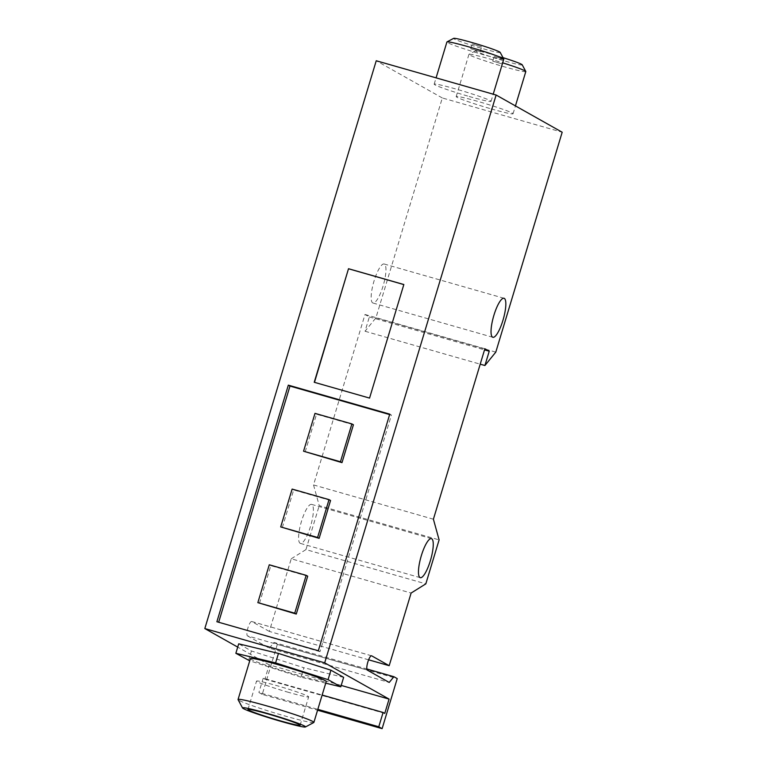 <?xml version="1.0" encoding="UTF-8"?>
<svg xmlns="http://www.w3.org/2000/svg" width="767" height="767" viewBox="0 0 767 767"><rect width="100%" height="100%" fill="white"/><g stroke="black" fill="none" stroke-linecap="round" stroke-linejoin="round"><path stroke-width="0.58" stroke-dasharray="3.83 2.88" d="M384.411 264.107A20.297 5.053 106 0 0 384.133 263.992A20.297 5.053 106 0 0 373.874 281.547A20.297 5.053 106 0 0 372.704 302.907A20.297 5.053 106 0 0 372.983 303.032A20.297 5.053 106 0 0 383.241 285.477A20.297 5.053 106 0 0 384.411 264.107M311.843 504.485A20.297 5.053 106 0 0 311.565 504.37A20.297 5.053 106 0 0 301.297 521.924A20.297 5.053 106 0 0 300.127 543.285A20.297 5.053 106 0 0 300.405 543.4A20.297 5.053 106 0 0 310.673 525.855A20.297 5.053 106 0 0 311.843 504.485M313.78 722.524A39.606 2.272 16.8 0 1 284.778 715.927A39.606 2.272 16.8 0 1 238.077 699.657M288.66 692.39A27.228 1.563 16.8 0 1 256.533 681.106A27.228 1.563 16.8 0 1 276.551 685.564A27.228 1.563 16.8 0 1 308.67 696.848A27.228 1.563 16.8 0 1 288.66 692.39M250.406 658.604A39.606 2.272 -163.2 0 0 297.126 675.008A39.606 2.272 -163.2 0 0 326.234 681.499M525.807 71.561A29.702 1.707 16.8 0 1 503.977 66.7A29.702 1.707 16.8 0 1 468.934 54.39A29.702 1.707 16.8 0 1 469.011 54.313A29.702 1.707 16.8 0 1 490.765 59.26A29.702 1.707 16.8 0 1 502.682 62.827M522.212 64.802A24.343 1.4 16.8 0 1 504.331 60.9A24.343 1.4 16.8 0 1 475.674 50.756A24.343 1.4 16.8 0 1 493.507 54.802A24.343 1.4 16.8 0 1 503.018 57.65M491.235 108.895A29.702 1.707 -163.2 0 0 513.065 113.756A29.702 1.707 -163.2 0 0 478.023 101.455A29.702 1.707 -163.2 0 0 456.192 96.584A29.702 1.707 -163.2 0 0 491.235 108.895M503.785 59.164A29.702 1.707 16.8 0 1 481.954 54.294A29.702 1.707 16.8 0 1 446.912 41.993M500.189 52.396A24.343 1.4 16.8 0 1 482.309 48.503A24.343 1.4 16.8 0 1 453.652 38.35M469.212 96.489A29.702 1.707 -163.2 0 0 491.053 101.359A29.702 1.707 -163.2 0 0 456.001 89.049A29.702 1.707 -163.2 0 0 434.17 84.188A29.702 1.707 -163.2 0 0 469.212 96.489M502.097 63.901L492.75 61.159L502.097 63.901M503.526 59.174L494.178 56.422L503.526 59.174M480.075 51.504L470.727 48.752L480.075 51.504M481.503 46.768L472.156 44.026L481.503 46.768M369.56 398.092L403.845 284.528M369.78 398.217L314.23 382.273M318.324 650.742L319.983 651.672L391.41 415.081L389.761 414.151M319.983 651.672L216.888 621.74M353.424 424.774L316.531 414.238L305.103 452.089M314.997 413.365L316.531 414.238M330.558 500.487L293.675 489.94L282.246 527.801M292.131 489.078L293.675 489.94M307.701 576.199L270.818 565.653L259.39 603.504M269.275 564.78L270.818 565.653M391.41 415.081L389.626 414.573M248.566 660.445L251.423 650.982L238.71 643.829M325.726 683.176L301.038 677.213L303.895 667.75L251.423 650.982M301.038 677.213L249.735 660.818M343.645 677.347L303.895 667.75M368.611 659.812L269.303 631.423L291.239 558.779L411.112 593.044M291.239 558.779L305.956 549.594L425.829 583.86M269.303 631.423L251.787 621.558A7.478 1.86 106 0 0 251.681 621.51A7.478 1.86 106 0 0 247.904 627.981A7.478 1.86 106 0 0 247.473 635.862L367.345 670.128M247.473 635.862L269.351 648.182L389.224 682.448M269.351 648.182L274.011 642.439L366.837 668.977M274.011 642.439L277.357 644.318L397.229 678.594M277.357 644.318L262.237 694.384L317.567 710.194M262.237 694.384L258.901 692.496L317.826 709.35M341.2 685.42L269.207 664.836L264.883 679.14L263.215 678.201L322.15 695.046M263.215 678.201L258.901 692.496M264.883 679.14L384.766 713.406M269.207 664.836L237.722 647.108M433.403 519.211L313.53 484.936L364.996 314.489L369.358 316.944L365.034 331.248L375.916 317.854L442.31 97.965L562.182 132.231M442.31 97.965L376.242 60.756M375.916 317.854L495.798 352.12M365.034 331.248L480.219 364.172M369.358 316.944L484.533 349.867M364.996 314.489L484.869 348.755M313.53 484.936L319.225 505.616L439.108 539.891M305.956 549.594L319.225 505.616M251.787 621.558L371.449 655.766M384.133 263.992L504.015 298.267M311.565 504.37L431.438 538.635M247.962 709.494L256.533 681.106M513.065 113.756L515.443 105.904M491.053 101.359L493.21 94.188M492.75 61.159L494.178 56.422M470.727 48.752L472.156 44.026M480.209 51.619L481.638 46.883M502.232 64.016L503.66 59.289M434.17 84.188L436.087 77.86M456.192 96.584L468.934 54.39M475.674 50.756L469.011 54.313M300.098 725.237L308.67 696.848M300.405 543.4L420.287 577.676M372.983 303.032L492.855 337.298M251.681 621.51L371.564 655.785"/><path stroke-width="1.15" d="M492.577 337.183A20.297 5.053 -74 0 1 493.747 315.812A20.297 5.053 -74 0 1 504.015 298.267A20.297 5.053 -74 0 1 504.293 298.382A20.297 5.053 -74 0 1 503.123 319.743A20.297 5.053 -74 0 1 492.855 337.298A20.297 5.053 -74 0 1 492.577 337.183M420.009 577.561A20.297 5.053 -74 0 1 421.179 556.19A20.297 5.053 -74 0 1 431.438 538.635A20.297 5.053 -74 0 1 431.716 538.76A20.297 5.053 -74 0 1 430.546 560.121A20.297 5.053 -74 0 1 420.287 577.676A20.297 5.053 -74 0 1 420.009 577.561M266.715 713.243A32.904 1.889 16.8 0 1 305.458 726.963A32.904 1.889 16.8 0 1 281.355 721.488A32.904 1.889 16.8 0 1 242.554 707.979A32.904 1.889 16.8 0 1 266.715 713.243M242.554 707.979L238.077 699.657A39.606 2.272 16.8 0 1 238.048 699.514A39.606 2.272 16.8 0 1 267.156 706.004A39.606 2.272 16.8 0 1 313.885 722.409A39.606 2.272 16.8 0 1 313.78 722.524L305.458 726.963M280.089 720.779A27.228 1.563 16.8 0 1 247.962 709.494A27.228 1.563 16.8 0 1 267.98 713.952A27.228 1.563 16.8 0 1 300.098 725.237A27.228 1.563 16.8 0 1 280.089 720.779M313.885 722.409L326.234 681.499A39.606 2.272 -163.2 0 0 279.514 665.085A39.606 2.272 -163.2 0 0 250.406 658.604L238.048 699.514M502.682 62.827A29.702 1.707 16.8 0 1 525.788 71.456A29.702 1.707 16.8 0 1 525.807 71.561L515.443 105.904M503.018 57.65A24.343 1.4 16.8 0 1 522.212 64.802L525.788 71.456M436.087 77.86L446.912 41.993A29.702 1.707 16.8 0 1 446.988 41.907A29.702 1.707 16.8 0 1 468.742 46.854A29.702 1.707 16.8 0 1 503.766 59.049A29.702 1.707 16.8 0 1 503.785 59.164L493.21 94.188M446.988 41.907L453.652 38.35A24.343 1.4 16.8 0 1 471.484 42.406A24.343 1.4 16.8 0 1 500.189 52.396L503.766 59.049M348.515 268.718L403.845 284.528L369.56 398.092L314.23 382.273L348.515 268.718L314.47 382.35M403.835 284.586L348.736 268.833M288.325 385.149L389.761 414.151L318.324 650.742L216.888 621.74L288.325 385.149L289.974 386.079L218.672 622.248M341.996 462.635L353.424 424.774L351.88 423.911L340.452 461.763L341.996 462.635L303.559 451.217L314.997 413.365L351.88 423.911M340.452 461.763L303.559 451.217M319.13 538.338L330.558 500.487L329.024 499.624L317.596 537.475L319.13 538.338L280.703 526.929L292.131 489.078L329.024 499.624M317.596 537.475L280.703 526.929M296.273 614.051L307.701 576.199L306.167 575.327L294.729 613.178L296.273 614.051L257.846 602.641L269.275 564.78L306.167 575.327M294.729 613.178L257.846 602.641M389.626 414.573L289.974 386.079M249.735 660.818L235.852 653.292L238.71 643.829L278.459 653.426L330.932 670.185L343.645 677.347L340.788 686.81L325.726 683.176M235.852 653.292L275.602 662.889L328.065 679.648L340.788 686.81M328.065 679.648L330.932 670.185M275.602 662.889L278.459 653.426M425.829 583.86L411.112 593.044L389.185 665.689L371.659 655.823A7.478 1.86 106 0 0 371.564 655.785A7.478 1.86 106 0 0 367.776 662.247A7.478 1.86 106 0 0 367.345 670.128L389.224 682.448L393.893 676.715L397.229 678.594L382.119 728.65L378.773 726.771L383.097 712.466L384.766 713.406L389.08 699.101L324.69 662.841L496.124 95.022L562.182 132.231L495.798 352.12L484.917 365.514L489.231 351.209L484.869 348.755L433.403 519.211L439.108 539.891L425.829 583.86M368.611 659.812L389.185 665.689M366.837 668.977L393.893 676.715M317.567 710.194L382.119 728.65M317.826 709.35L378.773 726.771M322.15 695.046L383.097 712.466M341.2 685.42L389.08 699.101M237.722 647.108L204.818 628.566L324.69 662.841M204.818 628.566L376.242 60.756L496.124 95.022M480.219 364.172L484.917 365.514M484.533 349.867L489.231 351.209"/></g></svg>
